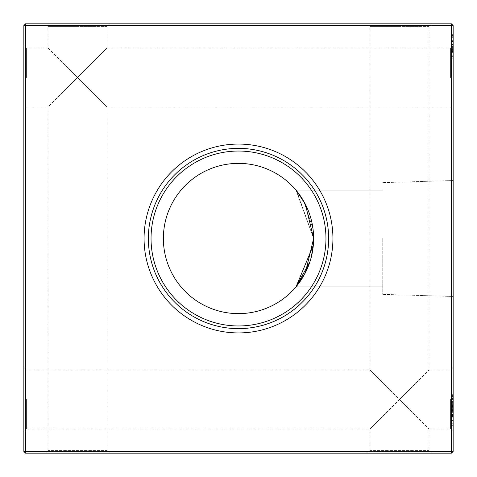 <?xml version="1.0" encoding="UTF-8"?>
<svg xmlns="http://www.w3.org/2000/svg" width="477" height="477" viewBox="0 0 477 477"><rect width="100%" height="100%" fill="white"/><g stroke="black" fill="none" stroke-linecap="round" stroke-linejoin="round"><path stroke-width="0.36" stroke-dasharray="2.38 1.79" d="M453.15 77.512L453.15 109.627L453.15 77.512M450.574 77.512L450.574 47.974L450.574 77.512M453.15 399.487L453.15 431.602L453.15 399.487M450.574 399.487L450.574 429.026L450.574 399.487M23.85 77.512L23.85 109.627L23.85 77.512M26.426 77.512L26.426 47.974L26.426 77.512M23.85 399.487L23.85 431.602L23.85 399.487M26.426 399.487L26.426 429.026L26.426 399.487M45.398 453.15L77.512 453.15L45.398 453.15L47.974 450.574L77.512 450.574L47.974 450.574L47.974 107.051L77.512 77.512L47.974 47.974L47.974 26.426L77.512 26.426L47.974 26.426L45.398 23.85L77.512 23.85L45.398 23.85M367.373 453.15L399.487 453.15L367.373 453.15L369.949 450.574L399.487 450.574L369.949 450.574L369.949 429.026L399.487 399.487L369.949 369.949L369.949 26.426L399.487 26.426L369.949 26.426L367.373 23.85L399.487 23.85L367.373 23.85M23.85 367.373L26.426 369.949L369.949 369.949L399.487 399.487L429.026 369.949L399.487 399.487L429.026 429.026L399.487 399.487L369.949 429.026L26.426 429.026L23.85 431.602M431.602 453.15L399.487 453.15L431.602 453.15L429.026 450.574L399.487 450.574L429.026 450.574L429.026 429.026L450.574 429.026L453.15 431.602M453.15 367.373L450.574 369.949L429.026 369.949L429.026 26.426L399.487 26.426L429.026 26.426L431.602 23.85L399.487 23.85L431.602 23.85M23.85 45.398L26.426 47.974L47.974 47.974L77.512 77.512L107.051 47.974L77.512 77.512L107.051 107.051L77.512 77.512L47.974 107.051L26.426 107.051L23.85 109.627M109.627 453.15L77.512 453.15L109.627 453.15L107.051 450.574L77.512 450.574L107.051 450.574L107.051 107.051L450.574 107.051L453.15 109.627M453.15 45.398L450.574 47.974L107.051 47.974L107.051 26.426L77.512 26.426L107.051 26.426L109.627 23.85L77.512 23.85L109.627 23.85M453.15 238.5L453.15 296.473L453.15 238.5M382.745 238.5L382.745 294.363L382.745 238.5M313.323 245.25L313.484 243.085L313.323 245.25M296.855 191.188L313.627 238.5A75.127 75.127 0 0 1 238.5 313.627A75.127 75.127 0 0 1 163.372 238.5A75.127 75.127 0 0 1 238.5 163.372A75.127 75.127 0 0 1 313.627 238.5L296.08 190.245L305.399 204.311L313.627 238.5L296.08 190.245L305.399 204.311L313.627 238.5L296.08 190.245L305.399 204.311L313.627 238.5L312.167 253.239M309.984 261.617L311.207 257.425M309.984 261.623L308.559 265.635M305.381 272.719L302.066 278.544M299.055 282.968L296.08 286.755L382.745 286.755L296.08 286.755L382.745 286.755L296.08 286.755L382.745 286.755L296.08 286.755L382.745 286.755L296.08 286.755L299.055 282.968L296.08 286.755M332.928 238.5A94.428 94.428 0 0 1 238.5 332.928A94.428 94.428 0 0 1 144.072 238.5A94.428 94.428 0 0 1 238.5 144.072A94.428 94.428 0 0 1 332.928 238.5M328.635 238.5A90.135 90.135 0 0 1 238.5 328.635A90.135 90.135 0 0 1 148.365 238.5A90.135 90.135 0 0 1 238.5 148.365A90.135 90.135 0 0 1 328.635 238.5M325.958 238.5A87.458 87.458 0 0 1 238.5 325.958A87.458 87.458 0 0 1 151.042 238.5A87.458 87.458 0 0 1 238.5 151.042A87.458 87.458 0 0 1 325.958 238.5M451.433 405.617L451.433 418.806L451.433 401.515L453.15 401.515L453.15 425.365L453.15 394.658L453.15 418.806L453.15 401.515L453.15 410.357L453.15 401.515L451.433 401.515L451.433 405.617L453.15 405.617M453.15 50.443L453.15 48.058L453.15 50.443L453.15 48.058L453.15 50.443L453.15 48.058L453.15 50.443L453.15 48.058L453.15 50.443L453.15 48.058L453.15 50.443L451.433 50.443L451.433 48.058L453.15 48.058L451.433 48.058L451.433 50.443L453.15 50.443L451.433 50.443L451.433 48.058L453.15 48.058L451.433 48.058L451.433 50.443L453.15 50.443L451.433 50.443L451.433 48.058L453.15 48.058L451.433 48.058L451.433 50.443L453.15 50.443L451.433 50.443L451.433 48.058L453.15 48.058L451.433 48.058L451.433 50.443L453.15 50.443L451.433 50.443L451.433 48.058L453.15 48.058L451.433 48.058L451.433 50.443L453.15 50.443M451.433 35.608L451.433 58.79L451.433 34.344L451.433 58.194L451.433 34.94L451.433 58.194L451.433 36.729L453.15 36.729L453.15 58.79L453.15 34.344L453.15 58.79L453.15 34.344L453.15 58.79L453.15 36.729L451.433 36.729L451.433 42.095L453.15 42.095L451.433 42.095L451.433 34.344L453.15 34.344L451.433 34.344L451.433 35.608L453.15 35.608M451.433 395.093L451.433 419.104L451.433 394.658L451.433 396.459L453.15 396.459L453.15 398.235L453.15 396.459L451.433 396.459L451.433 394.658L453.15 394.658L451.433 394.658L451.433 396.459L453.15 396.459L451.433 396.459L451.433 398.235L453.15 398.235L451.433 398.235L451.433 394.658L451.433 395.093L453.15 395.093M451.433 35.292L451.433 58.194L453.15 58.194L453.15 34.94L453.15 58.194L453.15 34.94L453.15 58.194L453.15 34.94L453.15 58.194L453.15 34.94L453.15 58.194L453.15 41.427L453.15 58.194L451.433 58.194L453.15 58.194L451.433 58.194L453.15 58.194L451.433 58.194L453.15 58.194L451.433 58.194L453.15 58.194L451.433 58.194L451.433 37.325L453.15 37.325L453.15 45.13L453.15 37.325L451.433 37.325L451.433 34.94L453.15 34.94L451.433 34.94L451.433 44.48L453.15 44.48L451.433 44.48L451.433 34.94L453.15 34.94L451.433 34.94L453.15 34.94L451.433 34.94L451.433 58.194L451.433 34.94L453.15 34.94L451.433 34.94L451.433 35.292L453.15 35.292M453.15 451.433L453.15 25.567L451.433 25.567L451.433 451.433L25.567 451.433L25.567 25.567L451.433 25.567L451.433 23.85L25.567 23.85L25.567 25.567L23.85 25.567L23.85 451.433L25.567 453.15L451.433 453.15L453.15 451.433L451.433 451.433L451.433 453.15M451.433 405.104L451.433 418.806L453.15 418.806L453.15 403.602L453.15 418.806L451.433 418.806L453.15 418.806L451.433 418.806L453.15 418.806L451.433 418.806L453.15 418.806L451.433 418.806L453.15 418.806L451.433 418.806L453.15 418.806L451.433 418.806L453.15 418.806L451.433 418.806L453.15 418.806L451.433 418.806L453.15 418.806L451.433 418.806L453.15 418.806L451.433 418.806L453.15 418.806L451.433 418.806L453.15 418.806L451.433 418.806L451.433 403.9L453.15 403.9L451.433 403.9L451.433 418.806L451.433 394.956L453.15 394.956L451.433 394.956L451.433 418.806L453.15 418.806L451.433 418.806L453.15 418.806L451.433 418.806L451.433 415.866L453.15 415.866L451.433 415.866L451.433 419.104L453.15 419.104L453.15 410.357L453.15 419.104L451.433 419.104L451.433 410.357L453.15 410.357L453.15 403.602L453.15 417.017L453.15 403.602L453.15 417.017L453.15 403.602L453.15 417.017L453.15 403.602L453.15 417.017L453.15 410.369L451.433 410.357L451.433 419.104L453.15 419.104L451.433 419.104L451.433 410.262L453.15 410.262L451.433 410.262L451.433 401.515L453.15 401.515L451.433 401.515L453.15 401.515L451.433 401.515L451.433 404.317L453.15 404.329L451.433 404.317L451.433 401.515L451.433 405.104L453.15 405.104M296.08 190.245L303.73 201.222L313.001 228.817L303.73 201.222L296.08 190.245L303.73 201.222L313.001 228.817L303.73 201.222L296.08 190.245L382.745 190.245L296.08 190.245L382.745 190.245L296.08 190.245L382.745 190.245L296.08 190.245L382.745 190.245L296.08 190.245L313.627 238.5L296.08 190.245M23.85 451.433L25.567 451.433L25.567 453.15M451.433 23.85L453.15 25.567M25.567 23.85L23.85 25.567M451.433 46.865L453.15 46.865L451.433 46.865M451.433 414.632L451.433 395.552L451.433 418.806L451.433 401.813L453.15 401.813L451.433 401.813L453.15 401.813L451.433 401.813L453.15 401.813L451.433 401.813L453.15 401.813L451.433 401.813L453.15 401.813L451.433 401.813L451.433 403.9L453.15 403.9L451.433 403.9L451.433 401.813L453.15 401.813L451.433 401.813L453.15 401.813L451.433 401.813L451.433 418.806L451.433 395.552L453.15 395.552L451.433 395.552L451.433 414.632L453.15 414.632M451.433 404.764L453.15 404.764M451.433 402.379L453.15 402.379M451.433 404.681L451.433 401.515L451.433 405.39L451.433 403.602L453.15 403.602L451.433 403.602L453.15 403.602L451.433 403.602L451.433 417.017L451.433 403.602L451.433 417.017L453.15 417.017L451.433 417.017L451.433 403.602L453.15 403.602L451.433 403.602L451.433 410.286L453.15 410.286L451.433 410.286L451.433 417.017L451.433 410.345L453.15 410.345L451.433 410.345L451.433 403.602L451.433 408.67L451.433 403.602L453.15 403.602L451.433 403.602L451.433 405.891L453.15 405.891L451.433 405.891L451.433 407.43L453.15 407.43L451.433 407.43L451.433 409.183L453.15 409.183L451.433 409.183L451.433 411.568L453.15 411.568L451.433 411.568L451.433 414.197L453.15 414.197L451.433 414.197L451.433 419.104L451.433 410.357L453.15 410.369L451.433 410.369L453.15 410.357L451.433 410.357L451.433 404.681L453.15 404.681M451.433 404.86L451.433 417.017L451.433 401.515L451.433 404.878L453.15 404.878L451.433 404.878L451.433 401.515L453.15 401.515L451.433 401.515L451.433 404.86L453.15 404.86M451.433 420.511L451.433 397.937L451.433 418.806L451.433 406.947L453.15 406.947L451.433 406.947L451.433 403.602L451.433 416.719L451.433 403.602L453.15 403.602L451.433 403.602L451.433 408.103L453.15 408.103L451.433 408.103L451.433 412.665L453.15 412.665L451.433 412.665L451.433 418.806L453.15 418.806L451.433 418.806L453.15 418.806L451.433 418.806L451.433 410.256L453.15 410.256L451.433 410.262L451.433 401.515L453.15 401.515L451.433 401.515L451.433 418.806L451.433 401.813L453.15 401.813L451.433 401.813L451.433 420.511L453.15 420.511M451.433 404.955L453.15 404.955M451.433 395.552L453.15 395.552L451.433 395.552M451.433 402.075L453.15 402.075M451.433 402.033L453.15 402.033M451.433 45.005L453.15 45.005M451.433 44.778L453.15 44.778M451.433 51.665L453.15 51.665M451.433 58.79L451.433 34.344L451.433 58.79L453.15 58.79L451.433 58.79L451.433 46.579L453.15 46.579L453.15 56.405L453.15 46.567L453.15 56.405L453.15 46.567L451.433 46.579L451.433 34.344L453.15 34.344L451.433 34.344L451.433 58.79L453.15 58.79M451.433 51.713L453.15 51.713M451.433 56.405L451.433 51.796L451.433 56.405L453.15 56.405L451.433 56.405L451.433 36.729L451.433 56.405L451.433 46.567L453.15 46.567L451.433 46.567L451.433 56.405L453.15 56.405M451.433 47.163L451.433 51.796L451.433 47.163L453.15 47.163M451.433 51.796L453.15 51.796L451.433 51.796M451.433 41.255L453.15 41.255M451.433 55.809L453.15 55.809L451.433 55.809M451.433 48.571L453.15 48.571M451.433 54.02L451.433 34.94L451.433 58.194L451.433 41.427L453.15 41.445L451.433 41.427L451.433 58.194L453.15 58.194L451.433 58.194L451.433 34.94L453.15 34.94L451.433 34.94L451.433 54.02L453.15 54.02M451.433 41.177L453.15 41.177M451.433 47.08L453.15 47.08M451.433 47.461L453.15 47.461M451.433 41.189L451.433 45.13L451.433 41.189L453.15 41.189M451.433 37.325L453.15 37.325L451.433 37.325M451.433 45.13L453.15 45.13L451.433 45.13M451.433 45.076L453.15 45.076M451.433 52.41L453.15 52.41M451.433 40.378L453.15 40.378M451.433 45.237L453.15 45.237L451.433 45.237M451.433 51.421L453.15 51.421M451.433 56.238L453.15 56.238M451.433 51.611L453.15 51.611M451.433 40.312L453.15 40.312L451.433 40.295L451.433 36.729L451.433 44.182L451.433 40.295M451.433 36.729L453.15 36.729M451.433 44.182L453.15 44.182M451.433 40.342L453.15 40.342M451.433 51.462L453.15 51.462M451.433 51.683L453.15 51.683M451.433 34.94L453.15 34.94L451.433 34.94M451.433 41.463L451.433 58.194L453.15 58.194L451.433 58.194L451.433 41.463L453.15 41.463M451.433 58.194L453.15 58.194L451.433 58.194M451.433 397.263L453.15 397.263M451.433 396.745L453.15 396.745M451.433 399.458L453.15 399.458M451.433 394.956L453.15 394.956L451.433 394.956M451.433 413.44L451.433 419.104L451.433 415.228L451.433 417.017L453.15 417.017L451.433 417.017L451.433 413.44L453.15 413.44M451.433 396.393L453.15 396.393M451.433 407.471L453.15 407.471L453.15 397.937L453.15 416.421L453.15 407.465L451.433 407.465M451.433 397.937L453.15 397.937L451.433 397.937M451.433 416.421L453.15 416.421L451.433 416.433M451.433 398.587L453.15 398.587M451.433 415.831L453.15 415.831M451.433 414.412L453.15 414.412M451.433 410.757L453.15 410.757L451.433 410.757M451.433 408.67L453.15 408.67L451.433 408.67M451.433 405.194L453.15 405.194M451.433 403.93L453.15 403.93L451.433 403.93L451.433 405.39L453.15 405.39L451.433 405.39L451.433 403.602L453.15 403.602L451.433 403.602L451.433 419.104L453.15 419.104L451.433 419.104L451.433 416.803L453.15 416.803L451.433 416.803L451.433 415.228L453.15 415.228L451.433 415.228L451.433 417.017L453.15 417.017L451.433 417.017L451.433 414.28L453.15 414.28L451.433 414.28L451.433 410.912L453.15 410.912L451.433 410.912L451.433 408.592L453.15 408.592L451.433 408.592L451.433 405.975L453.15 405.975L451.433 405.975L451.433 401.515L453.15 401.515L451.433 401.515L451.433 403.93M451.433 394.658L453.15 394.658M451.433 396.459L451.433 398.235L451.433 396.459M451.433 404.782L453.15 404.782M451.433 425.365L453.15 425.365M451.433 419.998L453.15 419.998L451.433 419.998M451.433 423.278L453.15 423.278M451.433 415.55L453.15 415.55M451.433 410.214L453.15 410.214M451.433 416.719L453.15 416.719M451.433 410.339L453.15 410.339M451.433 401.813L453.15 401.813L451.433 401.813M451.433 418.806L453.15 418.806M451.433 415.228L451.433 417.166L453.15 417.166L451.433 417.166L451.433 415.228L453.15 415.228M451.433 417.166L451.433 419.104L453.15 419.104L451.433 419.104L451.433 417.166M451.433 405.498L451.433 419.104L451.433 401.515L451.433 405.498L453.15 405.498M451.433 406.583L453.15 406.583M451.433 419.104L451.433 401.515L451.433 417.017L453.15 417.017L451.433 417.017L451.433 410.369L451.433 419.104L453.15 419.104M451.433 414.036L453.15 414.036M451.433 415.181L453.15 415.181M451.433 410.447L453.15 410.447M451.433 404.329L453.15 404.329L451.433 404.317M451.433 401.515L453.15 401.515M451.433 410.357L453.15 410.357L451.433 410.369L451.433 403.602L451.433 410.369L453.15 410.369M451.433 403.602L453.15 403.602M451.433 409.6L453.15 409.6L451.433 409.594M451.433 412.194L453.15 412.194M451.433 410.166L453.15 410.166M451.433 411.657L453.15 411.657M451.433 410.131L453.15 410.131L451.433 410.131M451.433 410.81L453.15 410.81L451.433 410.81M451.433 412.665L453.15 412.665L451.433 412.665M451.433 44.957L453.15 44.957M451.433 49.602L453.15 49.602M451.433 46.567L453.15 46.567M451.433 399.1L453.15 399.1M451.433 415.3L453.15 415.3M382.745 294.363L453.15 296.473L382.745 294.363M382.745 182.637L453.15 180.527L382.745 182.637"/><path stroke-width="0.72" d="M296.855 191.188L305.399 204.311L313.627 238.5A75.127 75.127 0 0 0 238.5 163.372A75.127 75.127 0 0 0 163.372 238.5A75.127 75.127 0 0 0 238.5 313.627A75.127 75.127 0 0 0 313.627 238.5L305.375 272.737L296.08 286.755L313.323 245.25L311.225 257.347L312.167 253.239M313.484 243.085L313.622 239.263L313.484 243.085M311.207 257.425L309.984 261.623M308.559 265.635L305.381 272.719M302.066 278.544L299.055 282.968M296.08 286.755L309.984 261.617M144.072 238.5A94.428 94.428 0 0 0 238.5 332.928A94.428 94.428 0 0 0 332.928 238.5A94.428 94.428 0 0 0 238.5 144.072A94.428 94.428 0 0 0 144.072 238.5M148.365 238.5A90.135 90.135 0 0 0 238.5 328.635A90.135 90.135 0 0 0 328.635 238.5A90.135 90.135 0 0 0 238.5 148.365A90.135 90.135 0 0 0 148.365 238.5M151.042 238.5A87.458 87.458 0 0 0 238.5 325.958A87.458 87.458 0 0 0 325.958 238.5A87.458 87.458 0 0 0 238.5 151.042A87.458 87.458 0 0 0 151.042 238.5M453.15 25.567L453.15 451.433L451.433 453.15L25.567 453.15L25.567 451.433L451.433 451.433L451.433 25.567L25.567 25.567L25.567 451.433L23.85 451.433L23.85 25.567L25.567 25.567L25.567 23.85L451.433 23.85L453.15 25.567L451.433 25.567L451.433 23.85M313.001 228.817L313.627 238.5L313.001 228.817M451.433 453.15L451.433 451.433L453.15 451.433M23.85 451.433L25.567 453.15M23.85 25.567L25.567 23.85"/></g></svg>
